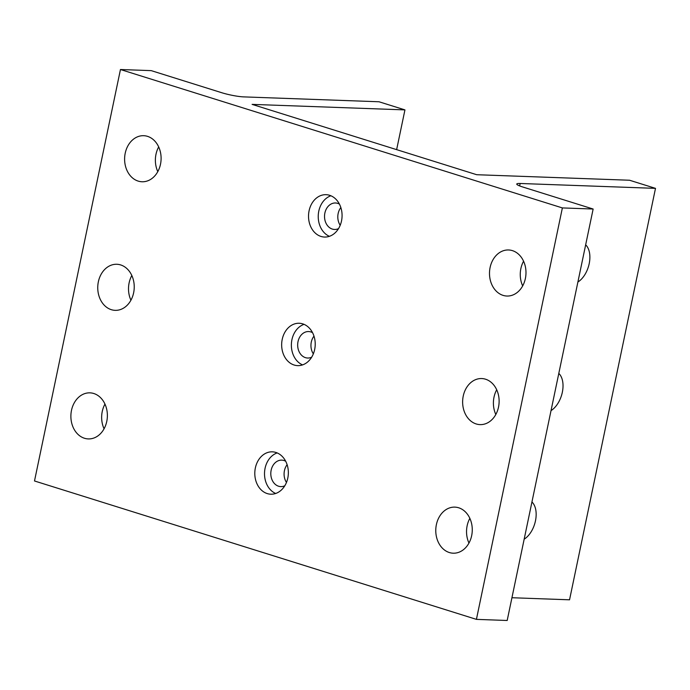 <?xml version="1.0" encoding="UTF-8"?>
<svg xmlns="http://www.w3.org/2000/svg" width="690" height="690" viewBox="0 0 690 690"><rect width="100%" height="100%" fill="white"/><g stroke="black" fill="none" stroke-linecap="round" stroke-linejoin="round"><path stroke-width="1.03" d="M471.658 535.682A23.046 18.242 -87.9 0 0 454.848 507.124A23.046 18.242 -87.9 0 0 436.382 524.641A23.046 18.242 -87.9 0 0 453.192 553.199A23.046 18.242 -87.9 0 0 471.658 535.682M469.847 518.354A23.046 18.242 -87.9 0 0 467.147 525.745A23.046 18.242 -87.9 0 0 468.959 543.073M498.516 407.109A23.046 18.242 -87.9 0 0 481.715 378.551A23.046 18.242 -87.9 0 0 463.24 396.06A23.046 18.242 -87.9 0 0 480.05 424.617A23.046 18.242 -87.9 0 0 498.516 407.109M496.705 389.781A23.046 18.242 -87.9 0 0 494.006 397.173A23.046 18.242 -87.9 0 0 495.817 414.492M525.375 278.527A23.046 18.242 -87.9 0 0 508.573 249.97A23.046 18.242 -87.9 0 0 490.107 267.478A23.046 18.242 -87.9 0 0 506.909 296.036A23.046 18.242 -87.9 0 0 525.375 278.527M523.572 261.2A23.046 18.242 -87.9 0 0 520.872 268.591A23.046 18.242 -87.9 0 0 522.675 285.919M133.627 292.827A23.046 18.242 -87.9 0 0 116.826 264.27A23.046 18.242 -87.9 0 0 98.36 281.787A23.046 18.242 -87.9 0 0 115.161 310.345A23.046 18.242 -87.9 0 0 133.627 292.827M131.825 275.508A23.046 18.242 -87.9 0 0 129.116 282.891A23.046 18.242 -87.9 0 0 130.928 300.219M106.769 421.409A23.046 18.242 -87.9 0 0 89.967 392.852A23.046 18.242 -87.9 0 0 71.493 410.36A23.046 18.242 -87.9 0 0 88.303 438.918A23.046 18.242 -87.9 0 0 106.769 421.409M104.958 404.081A23.046 18.242 -87.9 0 0 102.258 411.473A23.046 18.242 -87.9 0 0 104.069 428.801M255.36 467.941A21.192 16.767 92.1 0 1 272.343 451.838A21.192 16.767 92.1 0 1 287.79 478.101A21.192 16.767 92.1 0 1 270.808 494.204A21.192 16.767 92.1 0 1 255.36 467.941M275.698 493.471A21.192 16.767 92.1 0 1 265.072 468.294A21.192 16.767 92.1 0 1 277.164 452.925M284.798 485.777A13.248 10.479 92.1 0 1 280.813 486.614A13.248 10.479 92.1 0 1 271.153 470.2A13.248 10.479 92.1 0 1 281.77 460.135A13.248 10.479 92.1 0 1 285.686 461.256M286.471 482.448A13.248 10.479 92.1 0 1 284.435 470.675A13.248 10.479 92.1 0 1 287.118 464.698M282.219 339.368A21.192 16.767 92.1 0 1 299.201 323.265A21.192 16.767 92.1 0 1 314.657 349.528A21.192 16.767 92.1 0 1 297.675 365.631A21.192 16.767 92.1 0 1 282.219 339.368M302.565 364.889A21.192 16.767 92.1 0 1 291.93 339.713A21.192 16.767 92.1 0 1 304.023 324.352M311.664 357.196A13.248 10.479 92.1 0 1 307.671 358.032A13.248 10.479 92.1 0 1 298.02 341.619A13.248 10.479 92.1 0 1 308.628 331.554A13.248 10.479 92.1 0 1 312.544 332.675M313.338 353.866A13.248 10.479 92.1 0 1 311.294 342.102A13.248 10.479 92.1 0 1 313.976 336.116M309.086 210.786A21.192 16.767 92.1 0 1 326.06 194.684A21.192 16.767 92.1 0 1 341.515 220.947A21.192 16.767 92.1 0 1 324.533 237.049A21.192 16.767 92.1 0 1 309.086 210.786M329.423 236.316A21.192 16.767 92.1 0 1 318.797 211.14A21.192 16.767 92.1 0 1 330.889 195.77M338.523 228.623A13.248 10.479 92.1 0 1 334.538 229.46A13.248 10.479 92.1 0 1 324.878 213.046A13.248 10.479 92.1 0 1 335.487 202.981A13.248 10.479 92.1 0 1 339.411 204.102M340.196 225.294A13.248 10.479 92.1 0 1 338.152 213.521A13.248 10.479 92.1 0 1 340.834 207.543M524.167 539.183A21.192 12.67 107.4 0 0 535.466 520.855A21.192 12.67 107.4 0 0 531.938 501.984M551.025 410.61A21.192 12.67 107.4 0 0 562.333 392.274A21.192 12.67 107.4 0 0 558.797 373.411M577.884 282.029A21.192 12.67 107.4 0 0 589.191 263.701A21.192 12.67 107.4 0 0 585.655 244.829M160.494 164.255A23.046 18.242 -87.9 0 0 143.684 135.697A23.046 18.242 -87.9 0 0 125.218 153.206A23.046 18.242 -87.9 0 0 142.028 181.763A23.046 18.242 -87.9 0 0 160.494 164.255M158.683 146.927A23.046 18.242 -87.9 0 0 155.983 154.319A23.046 18.242 -87.9 0 0 157.794 171.646M593.141 209.027L507.185 620.482L476.419 619.37L34.5 480.973L120.457 69.517L562.376 207.923L593.141 209.027L522.589 186.938A15.896 2.061 -168.2 0 1 516.75 184.04A15.896 2.061 -168.2 0 1 520.148 183.48L655.5 188.361L629.556 180.237L476.712 174.717L252.1 104.38L404.944 109.891L379 101.766L243.639 96.885A15.896 2.061 -168.2 0 1 221.766 92.727L151.222 70.63L120.457 69.517M655.5 188.361L569.543 599.808L511.937 597.73M476.419 619.37L562.376 207.923M396.638 149.644L404.944 109.891M519.639 185.912L520.148 183.48"/></g></svg>

